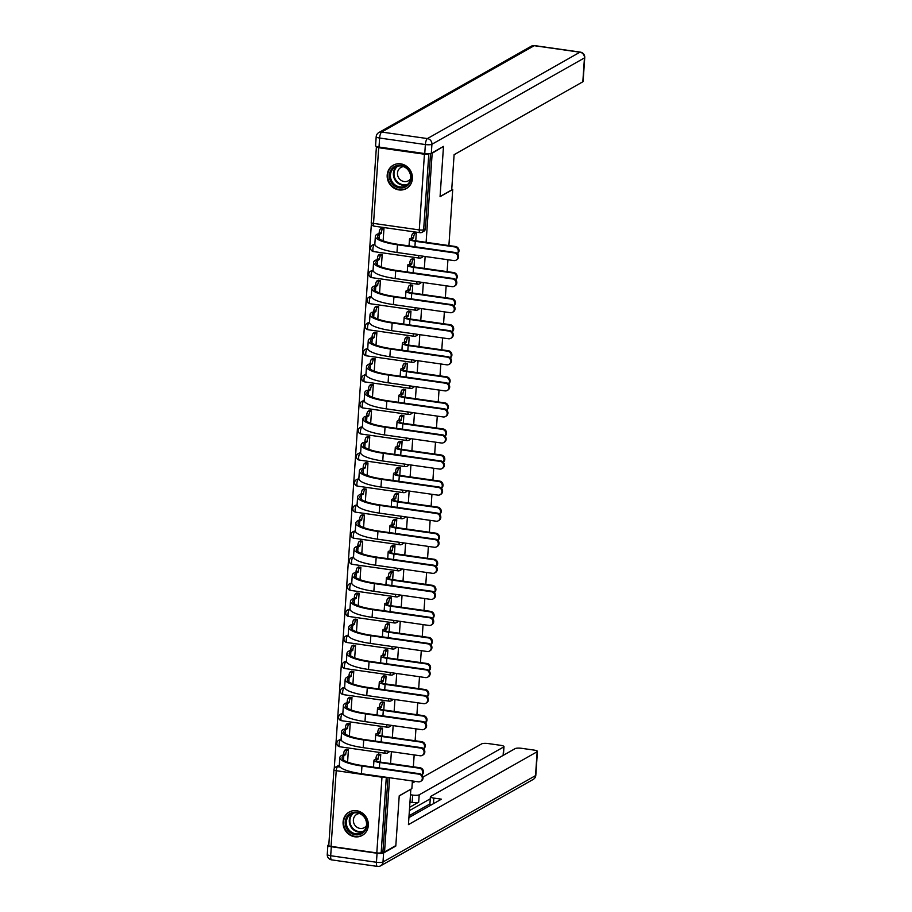 <?xml version="1.0" encoding="UTF-8"?>
<svg xmlns="http://www.w3.org/2000/svg" width="912" height="912" viewBox="0 0 912 912"><rect width="100%" height="100%" fill="white"/><g stroke="black" fill="none" stroke-linecap="round" stroke-linejoin="round"><path stroke-width="1.37" d="M422.78 256.147A3.431 3.181 60.5 0 1 421.458 257.674L422.085 257.321A3.431 3.181 -119.5 0 0 423.202 256.215M421.002 282.207A3.431 3.181 60.5 0 1 419.68 283.746L420.307 283.393A3.431 3.181 -119.5 0 0 421.424 282.275M419.224 308.279A3.431 3.181 60.5 0 1 417.913 309.806L418.528 309.453A3.431 3.181 -119.5 0 0 419.645 308.336M417.445 334.339A3.431 3.181 60.5 0 1 416.134 335.867L416.75 335.513A3.431 3.181 -119.5 0 0 417.867 334.396M415.667 360.4A3.431 3.181 60.5 0 1 414.356 361.927L414.983 361.574A3.431 3.181 -119.5 0 0 416.1 360.457M413.888 386.46A3.431 3.181 60.5 0 1 412.577 387.988L413.204 387.634A3.431 3.181 -119.5 0 0 414.322 386.517M412.121 412.52A3.431 3.181 60.5 0 1 410.799 414.048L411.426 413.695A3.431 3.181 -119.5 0 0 412.543 412.589M410.343 438.581A3.431 3.181 60.5 0 1 409.021 440.12L409.648 439.766A3.431 3.181 -119.5 0 0 410.765 438.649M408.565 464.653A3.431 3.181 60.5 0 1 407.242 466.18L407.869 465.827A3.431 3.181 -119.5 0 0 408.986 464.71M406.786 490.713A3.431 3.181 60.5 0 1 405.475 492.241L406.091 491.887A3.431 3.181 -119.5 0 0 407.208 490.77M405.008 516.773A3.431 3.181 60.5 0 1 403.697 518.301L404.312 517.948A3.431 3.181 -119.5 0 0 405.43 516.83M403.229 542.834A3.431 3.181 60.5 0 1 401.918 544.361L402.545 544.008A3.431 3.181 -119.5 0 0 403.663 542.891M401.451 568.894A3.431 3.181 60.5 0 1 400.14 570.422L400.767 570.068A3.431 3.181 -119.5 0 0 401.884 568.963M399.684 594.955A3.431 3.181 60.5 0 1 398.362 596.494L398.989 596.14A3.431 3.181 -119.5 0 0 400.106 595.023M397.906 621.026A3.431 3.181 60.5 0 1 396.583 622.554L397.21 622.201A3.431 3.181 -119.5 0 0 398.327 621.083M396.127 647.087A3.431 3.181 60.5 0 1 394.805 648.614L395.432 648.261A3.431 3.181 -119.5 0 0 396.549 647.144M394.349 673.147A3.431 3.181 60.5 0 1 393.038 674.675L393.653 674.321A3.431 3.181 -119.5 0 0 394.771 673.204M392.57 699.208A3.431 3.181 60.5 0 1 391.259 700.735L391.875 700.382A3.431 3.181 -119.5 0 0 392.992 699.265M390.792 725.268A3.431 3.181 60.5 0 1 389.481 726.796L390.108 726.442A3.431 3.181 -119.5 0 0 391.225 725.336M389.025 751.328A3.431 3.181 60.5 0 1 387.703 752.867L388.33 752.514A3.431 3.181 -119.5 0 0 389.447 751.397M343.094 821.951A13.395 12.392 -119.5 0 0 349.136 834.514A13.395 12.392 -119.5 0 0 362.292 835.403A13.395 12.392 -119.5 0 0 368.311 825.542A13.395 12.392 -119.5 0 0 362.258 812.991A13.395 12.392 -119.5 0 0 349.102 812.09A13.395 12.392 -119.5 0 0 343.094 821.951M387.19 175.07A13.395 12.392 -119.5 0 0 393.232 187.633A13.395 12.392 -119.5 0 0 406.399 188.522A13.395 12.392 -119.5 0 0 412.406 178.661A13.395 12.392 -119.5 0 0 406.364 166.109A13.395 12.392 -119.5 0 0 393.197 165.22A13.395 12.392 -119.5 0 0 387.19 175.07M371.389 223.782L334.248 768.599M442.787 146.798L432.174 153.284L426.109 242.318M412.395 780.98L411.871 788.618L399.228 795.777L395.831 845.572L384.545 851.956L389.606 777.731M390.575 763.561L391.385 751.67M392.354 737.5L393.163 725.61M394.132 711.44L394.942 699.55M395.899 685.368L396.72 673.489M397.678 659.308L398.487 647.417M399.456 633.247L400.265 621.357M401.234 607.187L402.044 595.297M403.013 581.126L403.822 569.236M404.791 555.066L405.601 543.176M406.57 528.994L407.379 517.115M408.337 502.934L409.146 491.044M410.115 476.873L410.924 464.983M411.893 450.813L412.703 438.923M413.672 424.753L414.481 412.862M415.45 398.692L416.26 386.802M417.229 372.62L418.038 360.73M419.007 346.56L419.816 334.67M420.774 320.5L421.583 308.609M422.552 294.439L423.362 282.549M424.331 268.379L425.14 256.489M443.46 146.9L440.063 196.684L452.717 189.525L448.898 245.556M447.929 259.738L447.119 271.628M446.15 285.798L445.341 297.688M444.372 311.858L443.563 323.749M442.594 337.919L441.784 349.809M440.815 363.979L440.006 375.869M439.037 390.04L438.227 401.93M437.27 416.111L436.46 428.002M435.491 442.172L434.682 454.062M433.713 468.232L432.904 480.122M431.935 494.293L431.125 506.183M430.156 520.353L429.347 532.243M428.378 546.413L427.568 558.304M426.611 572.485L425.79 584.375M424.832 598.546L424.023 610.436M423.054 624.606L422.245 636.496M421.276 650.666L420.466 662.557M419.497 676.727L418.688 688.617M417.719 702.787L416.909 714.677M415.94 728.859L415.131 740.749M414.173 754.919L413.353 766.81M376.713 146.547L376.599 146.615A3.431 0.752 3.9 0 0 376.405 146.832A3.431 0.752 3.9 0 0 378.697 147.71L424.433 154.231A3.431 0.752 3.9 0 0 428.8 154.048L423.647 229.733A3.431 3.181 60.5 0 1 422.108 232.264L423.863 231.26A3.431 3.181 60.5 0 0 425.402 228.741L423.647 229.733A3.431 0.752 3.9 0 1 419.281 229.915L424.433 154.231M431.501 153.193L432.174 153.284M384.545 851.956L382.926 851.728L381.17 852.72A3.431 0.752 -176.1 0 1 376.804 852.902L381.968 777.218L336.22 770.697A3.431 1.06 -81.9 0 1 337.588 766.718A3.431 3.181 60.5 0 0 335.662 767.072L337.417 766.08A3.431 3.181 60.5 0 1 339.344 765.727L337.588 766.718L340.165 767.083M376.804 852.902L331.067 846.382A3.431 0.752 -176.1 0 1 328.776 845.504L333.929 769.831A3.431 0.752 -176.1 0 0 336.22 770.697L331.067 846.382M380.224 762.09L380.76 754.247L378.32 754.11M347.586 762.09L348.43 749.641L346.001 749.504M382.003 736.018L382.538 728.186L380.099 728.05M349.364 736.03L350.208 723.581L347.768 723.444M383.781 709.958L384.317 702.126L381.877 701.989M351.143 709.969L351.986 697.52L349.547 697.372M385.559 683.897L386.095 676.066L383.656 675.917M352.921 683.909L353.765 671.46L351.325 671.312M387.338 657.837L387.874 650.005L385.434 649.857M354.688 657.848L355.543 645.4L353.104 645.251M389.116 631.777L389.652 623.945L387.212 623.797M356.467 631.777L357.322 619.328L354.882 619.191M390.895 605.716L391.419 597.873L388.979 597.736M358.245 605.716L359.1 593.267L356.66 593.131M392.662 579.644L393.197 571.813L390.758 571.676M360.023 579.656L360.867 567.207L358.439 567.07M394.44 553.584L394.976 545.752L392.536 545.615M361.802 553.595L362.645 541.147L360.206 540.998M396.218 527.524L396.754 519.692L394.315 519.544M363.58 527.535L364.424 515.086L361.984 514.938M397.997 501.463L398.533 493.631L396.093 493.483M365.359 501.475L366.202 489.026L363.763 488.878M399.775 475.403L400.311 467.571L397.871 467.423M367.126 475.403L367.981 462.954L365.541 462.817M401.554 449.342L402.089 441.499L399.65 441.362M368.904 449.342L369.759 436.894L367.319 436.757M403.332 423.271L403.856 415.439L401.417 415.302M370.682 423.282L371.537 410.833L369.098 410.696M405.099 397.21L405.635 389.378L403.195 389.242M372.461 397.222L373.304 384.773L370.876 384.625M406.877 371.15L407.413 363.318L404.974 363.17M374.239 371.161L375.083 358.712L372.643 358.564M408.656 345.089L409.192 337.258L406.752 337.109M376.018 345.101L376.861 332.652L374.422 332.504M410.434 319.029L410.97 311.197L408.53 311.049M377.796 319.029L378.64 306.58L376.2 306.443M412.213 292.969L412.748 285.125L410.309 284.989M379.563 292.969L380.418 280.52L377.978 280.383M413.991 266.897L414.515 259.065L412.087 258.928M381.341 266.908L382.196 254.459L379.757 254.323M372.335 245.18A3.431 3.431 0 0 0 373.544 251.575A3.431 1.06 98.1 0 1 372.894 248.816A3.431 1.06 98.1 0 1 374.251 244.826L374.878 244.473A3.431 3.181 -119.5 0 0 372.951 244.826L372.335 245.18A3.431 3.181 60.5 0 1 374.251 244.826L375.037 244.94M370.557 271.252A3.431 3.431 0 0 0 371.765 277.636A3.431 1.06 98.1 0 1 371.116 274.877A3.431 1.06 98.1 0 1 372.472 270.898L373.099 270.545A3.431 3.181 -119.5 0 0 371.184 270.898L370.557 271.252A3.431 3.181 60.5 0 1 372.472 270.898L373.27 271.001M371.321 296.605L370.694 296.959A3.431 3.181 60.5 0 0 368.779 297.312L369.406 296.959A3.431 3.181 -119.5 0 1 371.321 296.605L371.332 296.605M367 323.372A3.431 3.431 0 0 0 368.209 329.756A3.431 1.06 98.1 0 1 367.559 326.998A3.431 1.06 98.1 0 1 368.927 323.019L369.554 322.666A3.431 3.181 -119.5 0 0 367.627 323.019L367 323.372A3.431 3.181 60.5 0 1 368.927 323.019L369.713 323.133M365.222 349.433A3.431 3.431 0 0 0 366.43 355.817A3.431 1.06 98.1 0 1 365.78 353.058A3.431 1.06 98.1 0 1 367.148 349.079L367.775 348.726A3.431 3.181 -119.5 0 0 365.849 349.079L365.222 349.433A3.431 3.181 60.5 0 1 367.148 349.079L367.935 349.193M363.455 375.493A3.431 3.431 0 0 0 364.652 381.877A3.431 1.06 98.1 0 1 364.002 379.13A3.431 1.06 98.1 0 1 365.37 375.14L365.997 374.786A3.431 3.181 -119.5 0 0 364.07 375.14L363.455 375.493A3.431 3.181 60.5 0 1 365.37 375.14L366.157 375.254M361.676 401.554A3.431 3.431 0 0 0 362.885 407.949A3.431 1.06 98.1 0 1 362.235 405.19A3.431 1.06 98.1 0 1 363.592 401.2L364.219 400.847A3.431 3.181 -119.5 0 0 362.292 401.2L361.676 401.554A3.431 3.181 60.5 0 1 363.592 401.2L364.378 401.314M359.898 427.625A3.431 3.431 0 0 0 361.106 434.009A3.431 1.06 98.1 0 1 360.457 431.251A3.431 1.06 98.1 0 1 361.813 427.272L362.44 426.919A3.431 3.181 -119.5 0 0 360.525 427.272L359.898 427.625A3.431 3.181 60.5 0 1 361.813 427.272L362.6 427.375M358.12 453.686A3.431 3.431 0 0 0 359.328 460.07A3.431 1.06 98.1 0 1 358.678 457.311A3.431 1.06 98.1 0 1 360.035 453.332L360.662 452.979A3.431 3.181 -119.5 0 0 358.747 453.332L358.12 453.686A3.431 3.181 60.5 0 1 360.035 453.332L360.833 453.446M356.341 479.746A3.431 3.431 0 0 0 357.55 486.13A3.431 1.06 98.1 0 1 356.9 483.371A3.431 1.06 98.1 0 1 358.256 479.393L358.895 479.039A3.431 3.181 -119.5 0 0 356.968 479.393L356.341 479.746A3.431 3.181 60.5 0 1 358.256 479.393L359.054 479.507M354.563 505.807A3.431 3.431 0 0 0 355.771 512.191A3.431 1.06 98.1 0 1 355.121 509.432A3.431 1.06 98.1 0 1 356.489 505.453L357.116 505.1A3.431 3.181 -119.5 0 0 355.19 505.453L354.563 505.807A3.431 3.181 60.5 0 1 356.489 505.453L357.276 505.567M352.784 531.867A3.431 3.431 0 0 0 353.993 538.251A3.431 1.06 98.1 0 1 353.343 535.504A3.431 1.06 98.1 0 1 354.711 531.514L355.338 531.16A3.431 3.181 -119.5 0 0 353.411 531.514L352.784 531.867A3.431 3.181 60.5 0 1 354.711 531.514L355.498 531.628M351.017 557.927A3.431 3.431 0 0 0 352.214 564.323A3.431 1.06 98.1 0 1 351.565 561.564A3.431 1.06 98.1 0 1 352.933 557.574L353.56 557.221A3.431 3.181 -119.5 0 0 351.633 557.574L351.017 557.927A3.431 3.181 60.5 0 1 352.933 557.574L353.719 557.688M349.239 583.999A3.431 3.431 0 0 0 350.447 590.383A3.431 1.06 98.1 0 1 349.798 587.624A3.431 1.06 98.1 0 1 351.154 583.646L351.781 583.292A3.431 3.181 -119.5 0 0 349.855 583.646L349.239 583.999A3.431 3.181 60.5 0 1 351.154 583.646L351.941 583.748M347.461 610.06A3.431 3.431 0 0 0 348.669 616.444A3.431 1.06 98.1 0 1 348.019 613.685A3.431 1.06 98.1 0 1 349.376 609.706L350.003 609.353A3.431 3.181 -119.5 0 0 348.088 609.706L347.461 610.06A3.431 3.181 60.5 0 1 349.376 609.706L350.162 609.82M345.682 636.12A3.431 3.431 0 0 0 346.891 642.504A3.431 1.06 98.1 0 1 346.241 639.745A3.431 1.06 98.1 0 1 347.597 635.767L348.224 635.413A3.431 3.181 -119.5 0 0 346.309 635.767L345.682 636.12A3.431 3.181 60.5 0 1 347.597 635.767L348.395 635.881M343.904 662.18A3.431 3.431 0 0 0 345.112 668.564A3.431 1.06 98.1 0 1 344.462 665.806A3.431 1.06 98.1 0 1 345.819 661.827L346.457 661.474A3.431 3.181 -119.5 0 0 344.531 661.827L343.904 662.18A3.431 3.181 60.5 0 1 345.819 661.827L346.617 661.941M342.125 688.241A3.431 3.431 0 0 0 343.334 694.625A3.431 1.06 98.1 0 1 342.684 691.877A3.431 1.06 98.1 0 1 344.052 687.887L344.679 687.534A3.431 3.181 -119.5 0 0 342.752 687.887L342.125 688.241A3.431 3.181 60.5 0 1 344.052 687.887L344.839 688.001M340.347 714.301A3.431 3.431 0 0 0 341.555 720.697A3.431 1.06 98.1 0 1 340.906 717.938A3.431 1.06 98.1 0 1 342.274 713.948L342.901 713.594A3.431 3.181 -119.5 0 0 340.974 713.948L340.347 714.301A3.431 3.181 60.5 0 1 342.274 713.948L343.06 714.062M338.58 740.373A3.431 3.431 0 0 0 339.777 746.757A3.431 1.06 98.1 0 1 339.127 743.998A3.431 1.06 98.1 0 1 340.495 740.02L341.122 739.666A3.431 3.181 -119.5 0 0 339.196 740.02L338.58 740.373A3.431 3.181 60.5 0 1 340.495 740.02L341.282 740.122M451.736 189.388L452.717 189.525M415.758 240.836L416.294 233.005L413.854 232.868M383.12 240.848L383.975 228.399L381.535 228.251M430.532 153.569L425.402 228.741M382.926 851.728L387.988 777.503M421.766 774.812A3.944 3.648 -119.5 0 0 419.269 768.178L420.01 767.756A3.944 3.648 60.5 0 1 421.88 774.926M380.714 754.247L379.403 754.988A3.431 1.06 98.1 0 0 378.047 758.966L374.444 759.753A8.664 1.915 3.9 0 0 373.966 760.334A8.664 1.915 3.9 0 0 379.745 762.535L419.269 768.178M375.926 758.921L375.938 758.67A3.431 1.06 -81.9 0 1 377.306 754.691L378.617 753.95M420.01 767.756L380.486 762.124A6.441 1.414 -176.1 0 1 376.189 760.483A6.441 1.414 -176.1 0 1 376.553 760.049L378.024 759.217M348.384 749.641L347.073 750.382A3.431 1.06 98.1 0 0 345.716 754.361L341.692 755.387A33.128 7.307 3.9 0 0 339.834 757.587L339.31 765.271A33.128 7.307 3.9 0 0 361.426 773.718L418.323 781.823A3.944 3.648 -119.5 0 0 422.21 777.32A3.944 3.648 -119.5 0 0 418.847 774.14L419.588 773.718A3.944 3.648 60.5 0 1 421.264 781.003L420.535 781.413M419.588 773.718L362.691 765.613A30.905 6.806 -176.1 0 1 342.068 757.735A30.905 6.806 -176.1 0 1 343.801 755.683L345.694 754.612M343.596 754.315L343.619 754.064A3.431 1.06 -81.9 0 1 344.975 750.074L347.073 750.382M346.286 749.333L344.975 750.074M339.834 757.587A33.128 7.307 3.9 0 0 361.95 766.034L418.847 774.14M423.544 748.752A3.944 3.648 -119.5 0 0 421.048 742.106L421.789 741.695A3.944 3.648 60.5 0 1 423.647 748.855M382.493 728.186L381.182 728.927A3.431 1.06 98.1 0 0 379.814 732.906L376.223 733.693A8.664 1.915 3.9 0 0 375.744 734.263A8.664 1.915 3.9 0 0 381.524 736.474L421.048 742.106M377.705 732.86L377.716 732.61A3.431 1.06 -81.9 0 1 379.084 728.62L380.395 727.879M421.789 741.695L382.265 736.064A6.441 1.414 -176.1 0 1 377.967 734.422A6.441 1.414 -176.1 0 1 378.332 733.989L379.802 733.157M425.323 722.692A3.944 3.648 -119.5 0 0 422.826 716.045L423.556 715.635A3.944 3.648 60.5 0 1 425.425 722.794M384.271 702.115L382.96 702.867A3.431 1.06 98.1 0 0 381.592 706.846L378.001 707.632A8.664 1.915 3.9 0 0 377.522 708.202A8.664 1.915 3.9 0 0 383.302 710.414L422.826 716.045M379.483 706.8L379.495 706.549A3.431 1.06 -81.9 0 1 380.851 702.559L382.162 701.818M423.556 715.635L384.043 710.003A6.441 1.414 -176.1 0 1 379.745 708.362A6.441 1.414 -176.1 0 1 380.11 707.929L381.581 707.096M377.055 853.244L331.307 846.724L330.691 855.741L376.439 862.262L377.055 853.244A5.153 1.14 3.9 0 0 383.61 852.971L395.797 846.062L399.217 795.948L410.617 789.336M410.833 789.37L408.439 824.619L537.157 751.739A5.153 1.14 3.9 0 0 537.442 751.397A5.153 1.14 3.9 0 0 533.999 750.086L521.721 748.33A5.153 1.14 3.9 0 0 515.166 748.604L430.681 796.438A5.153 1.14 3.9 0 0 430.396 796.78A5.153 1.14 3.9 0 0 433.827 798.091L433.451 803.7M408.918 817.585L441.431 799.174L433.827 798.091M503.116 755.421L503.686 746.962A5.153 1.14 3.9 0 0 503.983 746.62A5.153 1.14 3.9 0 0 500.54 745.309L488.262 743.565A5.153 1.14 3.9 0 0 481.707 743.839L422.986 777.081M412.657 795.082A5.153 1.14 3.9 0 0 419.201 794.808L418.699 802.161A5.153 1.14 -176.1 0 1 412.156 802.423L412.657 795.082L410.468 794.762M503.686 746.962L419.201 794.808M412.247 783.169L415.359 781.402M395.797 846.062L395.113 845.971M331.307 846.724A5.153 1.14 3.9 0 1 327.875 845.413A5.153 1.14 3.9 0 1 328.16 845.071L328.822 844.694M409.043 815.761L429.905 803.951M418.699 802.161L409.613 807.302M430.247 798.832L409.385 810.643M412.156 802.423L409.967 802.115M431.171 804.988A5.153 1.14 -176.1 0 1 429.894 804.133L430.396 796.78M451.702 189.935L454.108 154.687L582.825 81.795L584.455 57.912L431.923 144.278L431.308 153.296L443.494 146.399L440.074 196.513L451.702 189.935M379.016 147.049L424.753 153.569L425.368 144.552L379.62 138.031L379.016 147.049A5.153 1.14 -176.1 0 1 375.573 145.738L376.189 136.72A5.153 1.14 3.9 0 0 379.62 138.031A5.153 1.596 98.1 0 1 381.672 132.058L427.409 138.578L579.941 52.201L534.204 45.691L381.672 132.058A5.153 4.765 -119.5 0 0 378.788 132.582A5.153 5.153 0 0 0 376.189 136.72M534.58 45.6A5.153 5.153 0 0 0 531.32 46.216A5.153 4.765 -119.5 0 1 534.204 45.691A5.153 1.596 -81.9 0 1 534.58 45.6L580.328 52.121A5.153 1.596 98.1 0 0 579.941 52.201A5.153 4.765 -119.5 0 1 584.455 57.912A5.153 1.14 3.9 0 0 584.74 57.57L583.11 81.453A5.153 1.14 -176.1 0 1 582.825 81.795M431.308 153.296A5.153 1.14 -176.1 0 1 424.753 153.569M355.384 834.765A11.594 10.716 60.5 0 1 345.238 821.94A11.594 10.716 60.5 0 1 356.923 812.216A11.594 10.716 60.5 0 1 367.069 825.041A11.594 10.716 60.5 0 1 355.384 834.765M357.151 812.888A10.727 9.929 -119.5 0 0 351.154 813.994A10.727 9.929 -119.5 0 0 346.594 825.143A10.727 9.929 -119.5 0 0 355.726 833.773A10.727 9.929 -119.5 0 0 361.722 832.667A10.727 9.929 -119.5 0 0 366.271 821.518A10.727 9.929 -119.5 0 0 357.151 812.888M359.476 813.504A7.638 7.068 -119.5 0 0 356.809 814.336A7.638 7.068 -119.5 0 0 353.571 822.282A7.638 7.068 -119.5 0 0 360.069 828.415A7.638 7.068 -119.5 0 0 364.344 827.629A7.638 7.068 -119.5 0 0 366.419 825.77M351.063 811.213A13.304 12.312 -119.5 0 0 349.592 811.908A13.304 12.312 -119.5 0 0 343.949 825.736A13.304 12.312 -119.5 0 0 355.27 836.441A13.304 12.312 -119.5 0 0 362.714 835.073A13.304 12.312 -119.5 0 0 364.059 834.172M399.479 187.883A11.594 10.716 60.5 0 1 389.344 175.058A11.594 10.716 60.5 0 1 401.018 165.334A11.594 10.716 60.5 0 1 411.164 178.171A11.594 10.716 60.5 0 1 399.479 187.883M401.246 166.007A10.727 9.929 -119.5 0 0 395.249 167.113A10.727 9.929 -119.5 0 0 390.701 178.262A10.727 9.929 -119.5 0 0 399.821 186.892A10.727 9.929 -119.5 0 0 405.829 185.786A10.727 9.929 -119.5 0 0 410.377 174.637A10.727 9.929 -119.5 0 0 401.246 166.007M403.583 166.634A7.638 7.068 -119.5 0 0 400.915 167.455A7.638 7.068 -119.5 0 0 397.666 175.4A7.638 7.068 -119.5 0 0 404.164 181.545A7.638 7.068 -119.5 0 0 408.439 180.758A7.638 7.068 -119.5 0 0 410.525 178.889M395.17 164.331A13.304 12.312 -119.5 0 0 393.699 165.038A13.304 12.312 -119.5 0 0 388.056 178.855A13.304 12.312 -119.5 0 0 399.365 189.559A13.304 12.312 -119.5 0 0 406.809 188.191A13.304 12.312 -119.5 0 0 408.166 187.291M350.162 723.581L348.851 724.322A3.431 1.06 98.1 0 0 347.495 728.3L343.471 729.326A33.128 7.307 3.9 0 0 341.612 731.515L341.088 739.199A33.128 7.307 3.9 0 0 363.204 747.658L420.101 755.763A3.944 3.648 -119.5 0 0 423.977 751.249A3.944 3.648 -119.5 0 0 420.626 748.079L421.355 747.658A3.944 3.648 60.5 0 1 423.043 754.942L422.302 755.353M421.355 747.658L364.458 739.552A30.905 6.806 -176.1 0 1 343.835 731.675A30.905 6.806 -176.1 0 1 345.58 729.623L347.472 728.551M345.374 728.255L345.386 728.004A3.431 1.06 -81.9 0 1 346.754 724.014L348.851 724.322M348.065 723.273L346.754 724.014M341.612 731.515A33.128 7.307 3.9 0 0 363.728 739.974L420.626 748.079M351.941 697.509L350.63 698.25A3.431 1.06 98.1 0 0 349.273 702.24L345.249 703.266A33.128 7.307 3.9 0 0 343.391 705.455L342.866 713.138A33.128 7.307 3.9 0 0 364.982 721.597L421.88 729.703A3.944 3.648 -119.5 0 0 425.756 725.188A3.944 3.648 -119.5 0 0 422.404 722.019L423.134 721.597A3.944 3.648 60.5 0 1 424.821 728.882L424.08 729.292M423.134 721.597L366.236 713.492A30.905 6.806 -176.1 0 1 345.614 705.614A30.905 6.806 -176.1 0 1 347.347 703.562L349.25 702.491M347.153 702.194L347.164 701.944A3.431 1.06 -81.9 0 1 348.532 697.954L350.63 698.25M349.843 697.213L348.532 697.954M343.391 705.455A33.128 7.307 3.9 0 0 365.507 713.902L422.404 722.019M427.09 696.62A3.944 3.648 -119.5 0 0 424.604 689.985L425.334 689.563A3.944 3.648 60.5 0 1 427.204 696.734M386.05 676.054L384.739 676.795A3.431 1.06 98.1 0 0 383.371 680.785L379.78 681.572A8.664 1.915 3.9 0 0 379.289 682.142A8.664 1.915 3.9 0 0 385.081 684.353L424.604 689.985M381.25 680.728L381.273 680.489A3.431 1.06 -81.9 0 1 382.63 676.499L383.941 675.758M425.334 689.563L385.822 683.932A6.441 1.414 -176.1 0 1 381.524 682.29A6.441 1.414 -176.1 0 1 381.877 681.868L383.359 681.036M428.868 670.559A3.944 3.648 -119.5 0 0 426.383 663.925L427.112 663.503A3.944 3.648 60.5 0 1 428.982 670.673M387.817 649.994L386.517 650.735A3.431 1.06 98.1 0 0 385.149 654.725L381.558 655.511A8.664 1.915 3.9 0 0 381.068 656.081A8.664 1.915 3.9 0 0 386.859 658.293L426.383 663.925M383.029 654.668L383.051 654.417A3.431 1.06 -81.9 0 1 384.408 650.438L385.719 649.697M427.112 663.503L387.589 657.871A6.441 1.414 -176.1 0 1 383.302 656.23A6.441 1.414 -176.1 0 1 383.656 655.808L385.138 654.976M430.646 644.499A3.944 3.648 -119.5 0 0 428.15 637.864L428.891 637.442A3.944 3.648 60.5 0 1 430.76 644.613M389.595 623.933L388.284 624.674A3.431 1.06 98.1 0 0 386.927 628.653L383.336 629.44A8.664 1.915 3.9 0 0 382.846 630.021A8.664 1.915 3.9 0 0 388.637 632.233L428.15 637.864M384.807 628.607L384.83 628.357A3.431 1.06 -81.9 0 1 386.186 624.378L387.497 623.637M428.891 637.442L389.367 631.811A6.441 1.414 -176.1 0 1 385.069 630.169A6.441 1.414 -176.1 0 1 385.434 629.747L386.905 628.904M353.719 671.449L352.408 672.19A3.431 1.06 98.1 0 0 351.04 676.18L348.931 676.123L347.027 677.206A33.128 7.307 3.9 0 0 345.169 679.394L344.645 687.078A33.128 7.307 3.9 0 0 366.761 695.525L423.658 703.642A3.944 3.648 -119.5 0 0 427.534 699.128A3.944 3.648 -119.5 0 0 424.183 695.959L424.912 695.537A3.944 3.648 60.5 0 1 426.599 702.81L425.858 703.232M424.912 695.537L368.015 687.431A30.905 6.806 -176.1 0 1 347.392 679.543A30.905 6.806 -176.1 0 1 349.125 677.502L351.029 676.43M348.931 676.123L348.943 675.872A3.431 1.06 -81.9 0 1 350.311 671.893L352.408 672.19M351.61 671.152L350.311 671.893M345.169 679.394A33.128 7.307 3.9 0 0 367.285 687.842L424.183 695.959M355.498 645.388L354.187 646.129A3.431 1.06 98.1 0 0 352.819 650.108L350.698 650.062L348.806 651.145A33.128 7.307 3.9 0 0 346.948 653.334L346.423 661.018A33.128 7.307 3.9 0 0 368.528 669.465L425.425 677.57A3.944 3.648 -119.5 0 0 429.313 673.067A3.944 3.648 -119.5 0 0 425.95 669.887L426.691 669.476A3.944 3.648 60.5 0 1 428.378 676.75L427.637 677.171M426.691 669.476L369.793 661.36A30.905 6.806 -176.1 0 1 349.171 653.482A30.905 6.806 -176.1 0 1 350.903 651.442L352.807 650.359M350.698 650.062L350.721 649.811A3.431 1.06 -81.9 0 1 352.078 645.833L354.187 646.129M353.389 645.092L352.078 645.833M346.948 653.334A33.128 7.307 3.9 0 0 369.052 661.781L425.95 669.887M357.265 619.328L355.965 620.069A3.431 1.06 98.1 0 0 354.597 624.047L350.584 625.073A33.128 7.307 3.9 0 0 348.726 627.274L348.202 634.957A33.128 7.307 3.9 0 0 370.306 643.405L427.204 651.51A3.944 3.648 -119.5 0 0 431.091 647.007A3.944 3.648 -119.5 0 0 427.728 643.826L428.469 643.416A3.944 3.648 60.5 0 1 430.156 650.689L429.415 651.111M428.469 643.416L371.572 635.299A30.905 6.806 -176.1 0 1 350.949 627.422A30.905 6.806 -176.1 0 1 352.682 625.381L354.586 624.298M352.477 624.002L352.499 623.751A3.431 1.06 -81.9 0 1 353.856 619.772L355.965 620.069M355.167 619.031L353.856 619.772M348.726 627.274A33.128 7.307 3.9 0 0 370.831 635.721L427.728 643.826M432.425 618.439A3.944 3.648 -119.5 0 0 429.928 611.804L430.669 611.382A3.944 3.648 60.5 0 1 432.539 618.553M391.373 597.873L390.062 598.614A3.431 1.06 98.1 0 0 388.706 602.593L385.115 603.379A8.664 1.915 3.9 0 0 384.625 603.961A8.664 1.915 3.9 0 0 390.404 606.161L429.928 611.804M386.585 602.547L386.597 602.296A3.431 1.06 -81.9 0 1 387.965 598.318L389.276 597.577M430.669 611.382L391.145 605.75A6.441 1.414 -176.1 0 1 386.848 604.109A6.441 1.414 -176.1 0 1 387.212 603.676L388.683 602.843M359.043 593.267L357.732 594.008A3.431 1.06 98.1 0 0 356.375 597.987L352.363 599.013A33.128 7.307 3.9 0 0 350.493 601.213L349.969 608.897A33.128 7.307 3.9 0 0 372.085 617.344L428.982 625.45A3.944 3.648 -119.5 0 0 432.869 620.947A3.944 3.648 -119.5 0 0 429.506 617.766L430.247 617.344A3.944 3.648 60.5 0 1 431.923 624.629L431.194 625.039M430.247 617.344L373.35 609.239A30.905 6.806 -176.1 0 1 352.727 601.361A30.905 6.806 -176.1 0 1 354.46 599.309L356.353 598.238M354.255 597.941L354.278 597.691A3.431 1.06 -81.9 0 1 355.634 593.701L357.732 594.008M356.945 592.96L355.634 593.701M350.493 601.213A33.128 7.307 3.9 0 0 372.609 609.661L429.506 617.766M434.203 592.378A3.944 3.648 -119.5 0 0 431.707 585.732L432.448 585.322A3.944 3.648 60.5 0 1 434.317 592.481M393.152 571.813L391.841 572.554A3.431 1.06 98.1 0 0 390.484 576.532L386.882 577.319A8.664 1.915 3.9 0 0 386.403 577.889A8.664 1.915 3.9 0 0 392.183 580.1L431.707 585.732M388.364 576.487L388.375 576.236A3.431 1.06 -81.9 0 1 389.743 572.246L391.054 571.505M432.448 585.322L392.924 579.69A6.441 1.414 -176.1 0 1 388.626 578.048A6.441 1.414 -176.1 0 1 388.991 577.615L390.461 576.783M360.821 567.207L359.51 567.948A3.431 1.06 98.1 0 0 358.154 571.927L354.13 572.953A33.128 7.307 3.9 0 0 352.271 575.141L351.747 582.825A33.128 7.307 3.9 0 0 373.863 591.284L430.76 599.389A3.944 3.648 -119.5 0 0 434.648 594.875A3.944 3.648 -119.5 0 0 431.285 591.706L432.026 591.284A3.944 3.648 60.5 0 1 433.702 598.568L432.972 598.979M432.026 591.284L375.128 583.178A30.905 6.806 -176.1 0 1 354.506 575.301A30.905 6.806 -176.1 0 1 356.239 573.249L358.131 572.177M356.033 571.881L356.056 571.63A3.431 1.06 -81.9 0 1 357.413 567.64L359.51 567.948M358.724 566.899L357.413 567.64M352.271 575.141A33.128 7.307 3.9 0 0 374.387 583.6L431.285 591.706M435.982 566.318A3.944 3.648 -119.5 0 0 433.485 559.672L434.226 559.261A3.944 3.648 60.5 0 1 436.084 566.42M394.93 545.741L393.619 546.493A3.431 1.06 98.1 0 0 392.251 550.472L388.66 551.258A8.664 1.915 3.9 0 0 388.181 551.828A8.664 1.915 3.9 0 0 393.961 554.04L433.485 559.672M390.142 550.426L390.154 550.175A3.431 1.06 -81.9 0 1 391.522 546.185L392.833 545.444M434.226 559.261L394.702 553.63A6.441 1.414 -176.1 0 1 390.404 551.988A6.441 1.414 -176.1 0 1 390.769 551.555L392.24 550.723M362.6 541.135L361.289 541.876A3.431 1.06 98.1 0 0 359.932 545.866L355.908 546.892A33.128 7.307 3.9 0 0 354.05 549.081L353.525 556.765A33.128 7.307 3.9 0 0 375.641 565.223L432.539 573.329A3.944 3.648 -119.5 0 0 436.415 568.814A3.944 3.648 -119.5 0 0 433.063 565.645L433.793 565.223A3.944 3.648 60.5 0 1 435.48 572.508L434.739 572.918M433.793 565.223L376.895 557.118A30.905 6.806 -176.1 0 1 356.273 549.229A30.905 6.806 -176.1 0 1 358.017 547.189L359.909 546.117M357.812 545.821L357.823 545.57A3.431 1.06 -81.9 0 1 359.191 541.58L361.289 541.876M360.502 540.839L359.191 541.58M354.05 549.081A33.128 7.307 3.9 0 0 376.166 557.528L433.063 565.645M437.76 540.246A3.944 3.648 -119.5 0 0 435.263 533.611L435.993 533.189A3.944 3.648 60.5 0 1 437.863 540.36M396.709 519.68L395.398 520.421A3.431 1.06 98.1 0 0 394.03 524.411L390.439 525.198A8.664 1.915 3.9 0 0 389.948 525.768A8.664 1.915 3.9 0 0 395.74 527.98L435.263 533.611M391.921 524.354L391.932 524.115A3.431 1.06 -81.9 0 1 393.289 520.125L394.6 519.384M435.993 533.189L396.481 527.558A6.441 1.414 -176.1 0 1 392.183 525.916A6.441 1.414 -176.1 0 1 392.548 525.494L394.018 524.662M364.378 515.075L363.067 515.816A3.431 1.06 98.1 0 0 361.711 519.806L359.59 519.749L357.686 520.832A33.128 7.307 3.9 0 0 355.828 523.021L355.304 530.704A33.128 7.307 3.9 0 0 377.42 539.152L434.317 547.268A3.944 3.648 -119.5 0 0 438.193 542.754A3.944 3.648 -119.5 0 0 434.842 539.585L435.571 539.163A3.944 3.648 60.5 0 1 437.258 546.436L436.517 546.858M435.571 539.163L378.674 531.058A30.905 6.806 -176.1 0 1 358.051 523.169A30.905 6.806 -176.1 0 1 359.784 521.128L361.688 520.057M359.59 519.749L359.602 519.498A3.431 1.06 -81.9 0 1 360.97 515.519L363.067 515.816M362.281 514.778L360.97 515.519M355.828 523.021A33.128 7.307 3.9 0 0 377.944 531.468L434.842 539.585M439.527 514.186A3.944 3.648 -119.5 0 0 437.042 507.551L437.771 507.129A3.944 3.648 60.5 0 1 439.641 514.3M398.487 493.62L397.176 494.361A3.431 1.06 98.1 0 0 395.808 498.351L392.217 499.138A8.664 1.915 3.9 0 0 391.727 499.708A8.664 1.915 3.9 0 0 397.518 501.919L437.042 507.551M393.688 498.294L393.71 498.043A3.431 1.06 -81.9 0 1 395.067 494.065L396.378 493.324M437.771 507.129L398.259 501.497A6.441 1.414 -176.1 0 1 393.961 499.856A6.441 1.414 -176.1 0 1 394.315 499.434L395.797 498.602M366.157 489.014L364.846 489.755A3.431 1.06 98.1 0 0 363.478 493.734L361.369 493.688L359.465 494.771A33.128 7.307 3.9 0 0 357.607 496.96L357.082 504.644A33.128 7.307 3.9 0 0 379.198 513.091L436.096 521.197A3.944 3.648 -119.5 0 0 439.972 516.694A3.944 3.648 -119.5 0 0 436.62 513.513L437.35 513.103A3.944 3.648 60.5 0 1 439.037 520.376L438.296 520.798M437.35 513.103L380.452 504.986A30.905 6.806 -176.1 0 1 359.83 497.108A30.905 6.806 -176.1 0 1 361.562 495.068L363.466 493.985M361.369 493.688L361.38 493.438A3.431 1.06 -81.9 0 1 362.748 489.459L364.846 489.755M364.048 488.718L362.748 489.459M357.607 496.96A33.128 7.307 3.9 0 0 379.723 505.408L436.62 513.513M441.305 488.125A3.944 3.648 -119.5 0 0 438.82 481.49L439.55 481.069A3.944 3.648 60.5 0 1 441.419 488.239M400.254 467.56L398.954 468.301A3.431 1.06 98.1 0 0 397.586 472.279L393.995 473.066A8.664 1.915 3.9 0 0 393.505 473.647A8.664 1.915 3.9 0 0 399.296 475.859L438.82 481.49M395.466 472.234L395.489 471.983A3.431 1.06 -81.9 0 1 396.845 468.004L398.156 467.263M439.55 481.069L400.026 475.437A6.441 1.414 -176.1 0 1 395.74 473.795A6.441 1.414 -176.1 0 1 396.093 473.374L397.575 472.53M367.935 462.954L366.624 463.695A3.431 1.06 98.1 0 0 365.256 467.674L361.243 468.7A33.128 7.307 3.9 0 0 359.385 470.9L358.861 478.583A33.128 7.307 3.9 0 0 380.965 487.031L437.863 495.136A3.944 3.648 -119.5 0 0 441.75 490.633A3.944 3.648 -119.5 0 0 438.387 487.453L439.128 487.042A3.944 3.648 60.5 0 1 440.815 494.315L440.074 494.737M439.128 487.042L382.231 478.925A30.905 6.806 -176.1 0 1 361.608 471.048A30.905 6.806 -176.1 0 1 363.341 469.007L365.245 467.924M363.136 467.628L363.158 467.377A3.431 1.06 -81.9 0 1 364.515 463.399L366.624 463.695M365.826 462.658L364.515 463.399M359.385 470.9A33.128 7.307 3.9 0 0 381.49 479.347L438.387 487.453M443.084 462.065A3.944 3.648 -119.5 0 0 440.587 455.43L441.328 455.008A3.944 3.648 60.5 0 1 443.198 462.179M402.032 441.499L400.721 442.24A3.431 1.06 98.1 0 0 399.365 446.219L395.774 447.005A8.664 1.915 3.9 0 0 395.284 447.587A8.664 1.915 3.9 0 0 401.075 449.787L440.587 455.43M397.244 446.173L397.267 445.922A3.431 1.06 -81.9 0 1 398.624 441.944L399.935 441.203M441.328 455.008L401.804 449.377A6.441 1.414 -176.1 0 1 397.507 447.735A6.441 1.414 -176.1 0 1 397.871 447.302L399.342 446.47M369.702 436.894L368.402 437.635A3.431 1.06 98.1 0 0 367.034 441.613L363.022 442.639A33.128 7.307 3.9 0 0 361.152 444.839L360.639 452.523A33.128 7.307 3.9 0 0 382.744 460.97L439.641 469.076A3.944 3.648 -119.5 0 0 443.528 464.573A3.944 3.648 -119.5 0 0 440.165 461.392L440.906 460.97A3.944 3.648 60.5 0 1 442.594 468.255L441.853 468.665M440.906 460.97L384.009 452.865A30.905 6.806 -176.1 0 1 363.386 444.988A30.905 6.806 -176.1 0 1 365.119 442.936L367.023 441.864M364.914 441.568L364.937 441.317A3.431 1.06 -81.9 0 1 366.293 437.327L368.402 437.635M367.604 436.586L366.293 437.327M361.152 444.839A33.128 7.307 3.9 0 0 383.268 453.287L440.165 461.392M444.862 436.004A3.944 3.648 -119.5 0 0 442.366 429.358L443.107 428.948A3.944 3.648 60.5 0 1 444.976 436.107M403.811 415.439L402.5 416.18A3.431 1.06 98.1 0 0 401.143 420.158L397.552 420.945A8.664 1.915 3.9 0 0 397.062 421.515A8.664 1.915 3.9 0 0 402.842 423.727L442.366 429.358M399.023 420.113L399.034 419.862A3.431 1.06 -81.9 0 1 400.402 415.872L401.713 415.131M443.107 428.948L403.583 423.316A6.441 1.414 -176.1 0 1 399.285 421.675A6.441 1.414 -176.1 0 1 399.65 421.241L401.12 420.409M371.48 410.822L370.169 411.574A3.431 1.06 98.1 0 0 368.813 415.553L364.8 416.579A33.128 7.307 3.9 0 0 362.93 418.768L362.406 426.451A33.128 7.307 3.9 0 0 384.522 434.91L441.419 443.015A3.944 3.648 -119.5 0 0 445.307 438.501A3.944 3.648 -119.5 0 0 441.944 435.332L442.685 434.91A3.944 3.648 60.5 0 1 444.361 442.195L443.631 442.605M442.685 434.91L385.787 426.805A30.905 6.806 -176.1 0 1 365.165 418.927A30.905 6.806 -176.1 0 1 366.898 416.875L368.79 415.804M366.692 415.507L366.715 415.256A3.431 1.06 -81.9 0 1 368.072 411.266L370.169 411.574M369.383 410.525L368.072 411.266M362.93 418.768A33.128 7.307 3.9 0 0 385.046 427.226L441.944 435.332M446.641 409.944A3.944 3.648 -119.5 0 0 444.144 403.298L444.885 402.887A3.944 3.648 60.5 0 1 446.743 410.047M405.589 389.367L404.278 390.119A3.431 1.06 98.1 0 0 402.922 394.098L399.319 394.885A8.664 1.915 3.9 0 0 398.84 395.455A8.664 1.915 3.9 0 0 404.62 397.666L444.144 403.298M400.801 394.052L400.813 393.802A3.431 1.06 -81.9 0 1 402.181 389.812L403.492 389.071M444.885 402.887L405.361 397.256A6.441 1.414 -176.1 0 1 401.063 395.614A6.441 1.414 -176.1 0 1 401.428 395.181L402.899 394.349M373.259 384.761L371.948 385.502A3.431 1.06 98.1 0 0 370.591 389.492L366.567 390.518A33.128 7.307 3.9 0 0 364.709 392.707L364.184 400.391A33.128 7.307 3.9 0 0 386.3 408.85L443.198 416.955A3.944 3.648 -119.5 0 0 447.085 412.441A3.944 3.648 -119.5 0 0 443.722 409.271L444.463 408.85A3.944 3.648 60.5 0 1 446.139 416.134L445.409 416.545M444.463 408.85L387.566 400.744A30.905 6.806 -176.1 0 1 366.943 392.855A30.905 6.806 -176.1 0 1 368.676 390.815L370.568 389.743M368.471 389.447L368.482 389.196A3.431 1.06 -81.9 0 1 369.85 385.206L371.948 385.502M371.161 384.465L369.85 385.206M364.709 392.707A33.128 7.307 3.9 0 0 386.825 401.155L443.722 409.271M448.419 383.872A3.944 3.648 -119.5 0 0 445.922 377.237L446.663 376.816A3.944 3.648 60.5 0 1 448.522 383.986M407.368 363.307L406.057 364.048A3.431 1.06 98.1 0 0 404.689 368.038L401.098 368.824A8.664 1.915 3.9 0 0 400.619 369.394A8.664 1.915 3.9 0 0 406.399 371.606L445.922 377.237M402.58 367.981L402.591 367.73A3.431 1.06 -81.9 0 1 403.959 363.751L405.27 363.01M446.663 376.816L407.14 371.184A6.441 1.414 -176.1 0 1 402.842 369.542A6.441 1.414 -176.1 0 1 403.207 369.121L404.677 368.288M375.037 358.701L373.726 359.442A3.431 1.06 98.1 0 0 372.37 363.432L370.249 363.375L368.345 364.458A33.128 7.307 3.9 0 0 366.487 366.647L365.963 374.33A33.128 7.307 3.9 0 0 388.079 382.778L444.976 390.895A3.944 3.648 -119.5 0 0 448.852 386.38A3.944 3.648 -119.5 0 0 445.501 383.2L446.23 382.789A3.944 3.648 60.5 0 1 447.917 390.062L447.176 390.484M446.23 382.789L389.333 374.684A30.905 6.806 -176.1 0 1 368.71 366.795A30.905 6.806 -176.1 0 1 370.454 364.754L372.347 363.683M370.249 363.375L370.261 363.124A3.431 1.06 -81.9 0 1 371.629 359.146L373.726 359.442M372.94 358.405L371.629 359.146M366.487 366.647A33.128 7.307 3.9 0 0 388.603 375.094L445.501 383.2M450.197 357.812A3.944 3.648 -119.5 0 0 447.701 351.177L448.43 350.755A3.944 3.648 60.5 0 1 450.3 357.926M409.146 337.246L407.835 337.987A3.431 1.06 98.1 0 0 406.467 341.977L402.876 342.764A8.664 1.915 3.9 0 0 402.386 343.334A8.664 1.915 3.9 0 0 408.177 345.545L447.701 351.177M404.358 341.92L404.369 341.669A3.431 1.06 -81.9 0 1 405.726 337.691L407.037 336.95M448.43 350.755L408.918 345.124A6.441 1.414 -176.1 0 1 404.62 343.482A6.441 1.414 -176.1 0 1 404.985 343.06L406.456 342.228M376.816 332.641L375.505 333.382A3.431 1.06 98.1 0 0 374.148 337.36L372.028 337.315L370.124 338.398A33.128 7.307 3.9 0 0 368.266 340.586L367.741 348.27A33.128 7.307 3.9 0 0 389.857 356.717L446.755 364.823A3.944 3.648 -119.5 0 0 450.631 360.32A3.944 3.648 -119.5 0 0 447.279 357.139L448.009 356.729A3.944 3.648 60.5 0 1 449.696 364.002L448.955 364.424M448.009 356.729L391.111 348.612A30.905 6.806 -176.1 0 1 370.489 340.735A30.905 6.806 -176.1 0 1 372.221 338.694L374.125 337.611M372.028 337.315L372.039 337.064A3.431 1.06 -81.9 0 1 373.407 333.085L375.505 333.382M374.718 332.344L373.407 333.085M368.266 340.586A33.128 7.307 3.9 0 0 390.382 349.034L447.279 357.139M451.964 331.751A3.944 3.648 -119.5 0 0 449.479 325.117L450.209 324.695A3.944 3.648 60.5 0 1 452.078 331.865M410.924 311.186L409.613 311.927A3.431 1.06 98.1 0 0 408.245 315.905L404.654 316.692A8.664 1.915 3.9 0 0 404.164 317.273A8.664 1.915 3.9 0 0 409.955 319.485L449.479 325.117M406.125 315.86L406.148 315.609A3.431 1.06 -81.9 0 1 407.504 311.63L408.815 310.889M450.209 324.695L410.696 319.063A6.441 1.414 -176.1 0 1 406.399 317.422A6.441 1.414 -176.1 0 1 406.752 317L408.234 316.156M378.594 306.58L377.283 307.321A3.431 1.06 98.1 0 0 375.915 311.3L371.902 312.326A33.128 7.307 3.9 0 0 370.044 314.526L369.52 322.21A33.128 7.307 3.9 0 0 391.636 330.657L448.533 338.762A3.944 3.648 -119.5 0 0 452.409 334.259A3.944 3.648 -119.5 0 0 449.046 331.079L449.787 330.668A3.944 3.648 60.5 0 1 451.474 337.942L450.733 338.363M449.787 330.668L392.89 322.552A30.905 6.806 -176.1 0 1 372.267 314.674A30.905 6.806 -176.1 0 1 374 312.634L375.904 311.551M373.806 311.254L373.817 311.003A3.431 1.06 -81.9 0 1 375.185 307.025L377.283 307.321M376.485 306.284L375.185 307.025M370.044 314.526A33.128 7.307 3.9 0 0 392.16 322.973L449.046 331.079M453.743 305.691A3.944 3.648 -119.5 0 0 451.258 299.045L451.987 298.634A3.944 3.648 60.5 0 1 453.857 305.805M412.691 285.125L411.392 285.866A3.431 1.06 98.1 0 0 410.024 289.845L406.433 290.632A8.664 1.915 3.9 0 0 405.943 291.213A8.664 1.915 3.9 0 0 411.734 293.413L451.258 299.045M407.903 289.799L407.926 289.549A3.431 1.06 -81.9 0 1 409.283 285.57L410.594 284.829M451.987 298.634L412.463 293.003A6.441 1.414 -176.1 0 1 408.177 291.361A6.441 1.414 -176.1 0 1 408.53 290.928L410.012 290.096M380.372 280.52L379.061 281.261A3.431 1.06 98.1 0 0 377.693 285.239L373.681 286.265A33.128 7.307 3.9 0 0 371.822 288.454L371.298 296.149A33.128 7.307 3.9 0 0 393.403 304.597L450.3 312.702A3.944 3.648 -119.5 0 0 454.187 308.199A3.944 3.648 -119.5 0 0 450.824 305.018L451.565 304.597A3.944 3.648 60.5 0 1 453.253 311.881L452.512 312.292M451.565 304.597L394.668 296.491A30.905 6.806 -176.1 0 1 374.045 288.614A30.905 6.806 -176.1 0 1 375.778 286.562L377.682 285.49M375.573 285.194L375.596 284.943A3.431 1.06 -81.9 0 1 376.952 280.953L379.061 281.261M378.263 280.212L376.952 280.953M371.822 288.454A33.128 7.307 3.9 0 0 393.927 296.913L450.824 305.018M455.521 279.631A3.944 3.648 -119.5 0 0 453.025 272.984L453.766 272.574A3.944 3.648 60.5 0 1 455.635 279.733M414.47 259.065L413.159 259.806A3.431 1.06 98.1 0 0 411.802 263.785L408.211 264.571A8.664 1.915 3.9 0 0 407.721 265.141A8.664 1.915 3.9 0 0 413.512 267.353L453.025 272.984M409.682 263.739L409.705 263.488A3.431 1.06 -81.9 0 1 411.061 259.498L412.372 258.757M453.766 272.574L414.242 266.942A6.441 1.414 -176.1 0 1 409.944 265.301A6.441 1.414 -176.1 0 1 410.309 264.868L411.779 264.035M382.139 254.448L380.84 255.2A3.431 1.06 98.1 0 0 379.472 259.179L375.459 260.205A33.128 7.307 3.9 0 0 373.589 262.394L373.076 270.077A33.128 7.307 3.9 0 0 395.181 278.536L452.078 286.642A3.944 3.648 -119.5 0 0 455.966 282.127A3.944 3.648 -119.5 0 0 452.603 278.958L453.344 278.536A3.944 3.648 60.5 0 1 455.031 285.821L454.29 286.231M453.344 278.536L396.446 270.431A30.905 6.806 -176.1 0 1 375.824 262.553A30.905 6.806 -176.1 0 1 377.557 260.501L379.46 259.43M377.351 259.133L377.374 258.883A3.431 1.06 -81.9 0 1 378.731 254.893L380.84 255.2M380.042 254.152L378.731 254.893M373.589 262.394A33.128 7.307 3.9 0 0 395.705 270.853L452.603 278.958M457.3 253.57A3.944 3.648 -119.5 0 0 454.803 246.924L455.544 246.514A3.944 3.648 60.5 0 1 457.414 253.673M416.248 232.993L414.937 233.734A3.431 1.06 98.1 0 0 413.581 237.724L409.99 238.511A8.664 1.915 3.9 0 0 409.499 239.081A8.664 1.915 3.9 0 0 415.279 241.292L454.803 246.924M411.46 237.679L411.472 237.428A3.431 1.06 -81.9 0 1 412.84 233.438L414.151 232.697M455.544 246.514L416.02 240.882A6.441 1.414 -176.1 0 1 411.722 239.229A6.441 1.414 -176.1 0 1 412.087 238.807L413.558 237.975M383.918 228.388L382.607 229.129A3.431 1.06 98.1 0 0 381.25 233.119L377.237 234.145A33.128 7.307 3.9 0 0 375.368 236.333L374.843 244.017A33.128 7.307 3.9 0 0 396.959 252.476L453.857 260.581A3.944 3.648 -119.5 0 0 457.744 256.067A3.944 3.648 -119.5 0 0 454.381 252.898L455.122 252.476A3.944 3.648 60.5 0 1 456.798 259.76L456.068 260.171M455.122 252.476L398.225 244.37A30.905 6.806 -176.1 0 1 377.602 236.482A30.905 6.806 -176.1 0 1 379.335 234.441L381.227 233.369M379.13 233.073L379.153 232.822A3.431 1.06 -81.9 0 1 380.509 228.832L382.607 229.129M381.82 228.091L380.509 228.832M375.368 236.333A33.128 7.307 3.9 0 0 397.484 244.781L454.381 252.898M378.697 147.71L373.532 223.394L419.281 229.915A3.431 1.06 98.1 0 0 419.93 232.674A3.431 3.431 0 0 0 422.108 232.264M368.779 297.312A3.431 3.431 0 0 0 369.987 303.696A3.431 1.06 98.1 0 1 369.337 300.937A3.431 1.06 98.1 0 1 370.694 296.959L371.492 297.073M385.787 753.221A3.431 1.06 -81.9 0 1 385.525 753.278A3.431 1.06 -81.9 0 1 384.864 750.747M387.554 727.149A3.431 1.06 -81.9 0 1 387.304 727.206A3.431 1.06 -81.9 0 1 386.642 724.675M389.333 701.089A3.431 1.06 -81.9 0 1 389.082 701.146A3.431 1.06 -81.9 0 1 388.421 698.615M391.111 675.028A3.431 1.06 -81.9 0 1 390.86 675.085A3.431 1.06 -81.9 0 1 390.199 672.554M392.89 648.968A3.431 1.06 -81.9 0 1 392.639 649.025A3.431 1.06 -81.9 0 1 391.966 646.494M394.668 622.907A3.431 1.06 -81.9 0 1 394.406 622.964A3.431 1.06 -81.9 0 1 393.745 620.434M396.446 596.847A3.431 1.06 -81.9 0 1 396.184 596.904A3.431 1.06 -81.9 0 1 395.523 594.362M398.225 570.775A3.431 1.06 -81.9 0 1 397.963 570.832A3.431 1.06 -81.9 0 1 397.301 568.301M399.992 544.715A3.431 1.06 -81.9 0 1 399.741 544.772A3.431 1.06 -81.9 0 1 399.08 542.241M401.77 518.654A3.431 1.06 -81.9 0 1 401.519 518.711A3.431 1.06 -81.9 0 1 400.858 516.181M403.549 492.594A3.431 1.06 -81.9 0 1 403.298 492.651A3.431 1.06 -81.9 0 1 402.637 490.12M405.327 466.534A3.431 1.06 -81.9 0 1 405.065 466.591A3.431 1.06 -81.9 0 1 404.404 464.06M407.105 440.473A3.431 1.06 -81.9 0 1 406.843 440.53A3.431 1.06 -81.9 0 1 406.182 437.988M408.884 414.401A3.431 1.06 -81.9 0 1 408.622 414.458A3.431 1.06 -81.9 0 1 407.96 411.928M410.662 388.341A3.431 1.06 -81.9 0 1 410.4 388.398A3.431 1.06 -81.9 0 1 409.739 385.867M412.429 362.281A3.431 1.06 -81.9 0 1 412.178 362.338A3.431 1.06 -81.9 0 1 411.517 359.807M414.208 336.22A3.431 1.06 -81.9 0 1 413.957 336.277A3.431 1.06 -81.9 0 1 413.296 333.746M415.986 310.16A3.431 1.06 -81.9 0 1 415.735 310.217A3.431 1.06 -81.9 0 1 415.074 307.686M417.764 284.099A3.431 1.06 -81.9 0 1 417.502 284.156A3.431 1.06 -81.9 0 1 416.841 281.614M419.543 258.028A3.431 1.06 -81.9 0 1 419.281 258.085A3.431 1.06 -81.9 0 1 418.619 255.554M386.312 777.263L381.17 852.72M374.182 226.153A3.431 1.06 98.1 0 1 373.532 223.394A3.431 0.752 -176.1 0 1 371.241 222.517A3.431 3.431 0 0 0 374.182 226.153L419.93 232.674M382.025 776.648A3.431 1.06 -81.9 0 0 381.968 777.218A3.431 0.752 3.9 0 0 385.879 777.206M376.485 760.95L376.553 760.049M379.403 754.988L377.306 754.691M378.047 758.966L375.938 758.67M379.381 767.995L379.745 762.535M343.801 755.683L343.505 759.992M343.619 754.064L345.716 754.361M361.95 766.034L361.426 773.718M378.263 734.89L378.332 733.989M381.182 728.927L379.084 728.62M379.814 732.906L377.716 732.61M381.159 741.935L381.524 736.474M380.042 708.829L380.11 707.929M382.96 702.867L380.851 702.559M381.592 706.846L379.495 706.549M382.926 715.863L383.302 710.414M383.61 852.971L382.994 861.988L535.526 775.622L537.157 751.739M535.811 775.28A5.153 1.14 -176.1 0 1 535.526 775.622A5.153 4.765 -119.5 0 1 533.212 779.418A5.153 5.153 0 0 0 535.811 775.28L537.442 751.397M382.994 861.988A5.153 1.14 -176.1 0 1 376.439 862.262A5.153 1.596 -81.9 0 0 377.42 866.4A5.153 5.153 0 0 0 380.68 865.784A5.153 4.765 -119.5 0 0 382.994 861.988M330.691 855.741A5.153 1.14 -176.1 0 1 327.26 854.43A5.153 5.153 0 0 0 331.672 859.879A5.153 1.596 98.1 0 1 330.691 855.741M431.923 144.278A5.153 4.765 -119.5 0 0 427.409 138.578A5.153 1.596 -81.9 0 0 425.368 144.552A5.153 1.14 3.9 0 0 431.923 144.278M363.124 831.698A10.727 9.929 60.5 0 1 358.678 832.097A10.727 9.929 60.5 0 1 349.798 824.357A10.727 9.929 60.5 0 1 352.705 813.299M353.708 813.014A10.374 9.599 -119.5 0 0 350.288 823.775A10.374 9.599 -119.5 0 0 358.986 831.596A10.374 9.599 -119.5 0 0 363.888 830.969M407.219 184.817A10.727 9.929 60.5 0 1 402.773 185.216A10.727 9.929 60.5 0 1 393.893 177.475A10.727 9.929 60.5 0 1 396.8 166.417M397.814 166.132A10.374 9.599 -119.5 0 0 394.394 176.894A10.374 9.599 -119.5 0 0 403.081 184.714A10.374 9.599 -119.5 0 0 407.983 184.099M345.58 729.623L345.283 733.932M345.386 728.004L347.495 728.3M363.728 739.974L363.204 747.658M347.347 703.562L347.062 707.872M347.164 701.944L349.273 702.24M365.507 713.902L364.982 721.597M381.82 682.769L381.877 681.868M384.739 676.795L382.63 676.499M383.371 680.785L381.273 680.489M384.704 689.803L385.081 684.353M383.599 656.708L383.656 655.808M386.517 650.735L384.408 650.438M385.149 654.725L383.051 654.417M386.483 663.742L386.859 658.293M385.377 630.637L385.434 629.747M388.284 624.674L386.186 624.378M386.927 628.653L384.83 628.357M388.261 637.682L388.637 632.233M349.125 677.502L348.84 681.811M348.943 675.872L351.04 676.18M367.285 687.842L366.761 695.525M350.903 651.442L350.607 655.751M350.721 649.811L352.819 650.108M369.052 661.781L368.528 669.465M352.682 625.381L352.385 629.679M352.499 623.751L354.597 624.047M370.831 635.721L370.306 643.405M387.155 604.576L387.212 603.676M390.062 598.614L387.965 598.318M388.706 602.593L386.597 602.296M390.04 611.621L390.404 606.161M354.46 599.309L354.164 603.619M354.278 597.691L356.375 597.987M372.609 609.661L372.085 617.344M388.922 578.516L388.991 577.615M391.841 572.554L389.743 572.246M390.484 576.532L388.375 576.236M391.818 585.561L392.183 580.1M356.239 573.249L355.942 577.558M356.056 571.63L358.154 571.927M374.387 583.6L373.863 591.284M390.701 552.455L390.769 551.555M393.619 546.493L391.522 546.185M392.251 550.472L390.154 550.175M393.596 559.489L393.961 554.04M358.017 547.189L357.721 551.498M357.823 545.57L359.932 545.866M376.166 557.528L375.641 565.223M392.479 526.395L392.548 525.494M395.398 520.421L393.289 520.125M394.03 524.411L391.932 524.115M395.363 533.429L395.74 527.98M359.784 521.128L359.499 525.437M359.602 519.498L361.711 519.806M377.944 531.468L377.42 539.152M394.258 500.323L394.315 499.434M397.176 494.361L395.067 494.065M395.808 498.351L393.71 498.043M397.142 507.368L397.518 501.919M361.562 495.068L361.277 499.366M361.38 493.438L363.478 493.734M379.723 505.408L379.198 513.091M396.036 474.263L396.093 473.374M398.954 468.301L396.845 468.004M397.586 472.279L395.489 471.983M398.92 481.308L399.296 475.859M363.341 469.007L363.044 473.305M363.158 467.377L365.256 467.674M381.49 479.347L380.965 487.031M397.814 448.202L397.871 447.302M400.721 442.24L398.624 441.944M399.365 446.219L397.267 445.922M400.699 455.248L401.075 449.787M365.119 442.936L364.823 447.245M364.937 441.317L367.034 441.613M383.268 453.287L382.744 460.97M399.593 422.142L399.65 421.241M402.5 416.18L400.402 415.872M401.143 420.158L399.034 419.862M402.477 429.187L402.842 423.727M366.898 416.875L366.601 421.184M366.715 415.256L368.813 415.553M385.046 427.226L384.522 434.91M401.36 396.082L401.428 395.181M404.278 390.119L402.181 389.812M402.922 394.098L400.813 393.802M404.255 403.115L404.62 397.666M368.676 390.815L368.38 395.124M368.482 389.196L370.591 389.492M386.825 401.155L386.3 408.85M403.138 370.021L403.207 369.121M406.057 364.048L403.959 363.751M404.689 368.038L402.591 367.73M406.034 377.055L406.399 371.606M370.454 364.754L370.158 369.064M370.261 363.124L372.37 363.432M388.603 375.094L388.079 382.778M404.917 343.949L404.985 343.06M407.835 337.987L405.726 337.691M406.467 341.977L404.369 341.669M407.801 350.995L408.177 345.545M372.221 338.694L371.936 342.992M372.039 337.064L374.148 337.36M390.382 349.034L389.857 356.717M406.695 317.889L406.752 317M409.613 311.927L407.504 311.63M408.245 315.905L406.148 315.609M409.579 324.934L409.955 319.485M374 312.634L373.715 316.931M373.817 311.003L375.915 311.3M392.16 322.973L391.636 330.657M408.473 291.829L408.53 290.928M411.392 285.866L409.283 285.57M410.024 289.845L407.926 289.549M411.358 298.874L411.734 293.413M375.778 286.562L375.482 290.871M375.596 284.943L377.693 285.239M393.927 296.913L393.403 304.597M410.252 265.768L410.309 264.868M413.159 259.806L411.061 259.498M411.802 263.785L409.705 263.488M413.136 272.813L413.512 267.353M377.557 260.501L377.26 264.811M377.374 258.883L379.472 259.179M395.705 270.853L395.181 278.536M412.03 239.708L412.087 238.807M414.937 233.734L412.84 233.438M413.581 237.724L411.472 237.428M414.914 246.742L415.279 241.292M379.335 234.441L379.039 238.75M379.153 232.822L381.25 233.119M397.484 244.781L396.959 252.476M339.777 746.757L385.525 753.278A3.431 3.431 0 0 0 387.703 752.867M341.555 720.697L387.304 727.206A3.431 3.431 0 0 0 389.481 726.796M343.334 694.625L389.082 701.146A3.431 3.431 0 0 0 391.259 700.735M345.112 668.564L390.86 675.085A3.431 3.431 0 0 0 393.038 674.675M346.891 642.504L392.639 649.025A3.431 3.431 0 0 0 394.805 648.614M348.669 616.444L394.406 622.964A3.431 3.431 0 0 0 396.583 622.554M350.447 590.383L396.184 596.904A3.431 3.431 0 0 0 398.362 596.494M352.214 564.323L397.963 570.832A3.431 3.431 0 0 0 400.14 570.422M353.993 538.251L399.741 544.772A3.431 3.431 0 0 0 401.918 544.361M355.771 512.191L401.519 518.711A3.431 3.431 0 0 0 403.697 518.301M357.55 486.13L403.298 492.651A3.431 3.431 0 0 0 405.475 492.241M359.328 460.07L405.065 466.591A3.431 3.431 0 0 0 407.242 466.18M361.106 434.009L406.843 440.53A3.431 3.431 0 0 0 409.021 440.12M362.885 407.949L408.622 414.458A3.431 3.431 0 0 0 410.799 414.048M364.652 381.877L410.4 388.398A3.431 3.431 0 0 0 412.577 387.988M366.43 355.817L412.178 362.338A3.431 3.431 0 0 0 414.356 361.927M368.209 329.756L413.957 336.277A3.431 3.431 0 0 0 416.134 335.867M369.987 303.696L415.735 310.217A3.431 3.431 0 0 0 417.913 309.806M371.765 277.636L417.502 284.156A3.431 3.431 0 0 0 419.68 283.746M373.544 251.575L419.281 258.085A3.431 3.431 0 0 0 421.458 257.674M376.405 146.832L371.241 222.517M335.662 767.072A3.431 3.431 0 0 0 333.929 769.831M373.498 767.152L373.966 760.334M375.277 741.091L375.744 734.263M377.055 715.031L377.522 708.202M533.212 779.418L380.68 865.784M327.875 845.413L327.26 854.43M377.42 866.4L331.672 859.879M503.983 746.62L503.39 755.273M584.74 57.57A5.153 5.153 0 0 0 580.328 52.121M531.32 46.216L378.788 132.582M362.714 835.073L363.478 834.64M349.592 811.908L350.368 811.475M406.809 188.191L407.573 187.758M393.699 165.038L394.463 164.605M378.833 688.97L379.289 682.142M380.6 662.91L381.068 656.081M382.379 636.838L382.846 630.021M384.157 610.778L384.625 603.961M385.936 584.717L386.403 577.889M387.714 558.657L388.181 551.828M389.492 532.597L389.948 525.768M391.271 506.536L391.727 499.708M393.038 480.464L393.505 473.647M394.816 454.404L395.284 447.587M396.595 428.344L397.062 421.515M398.373 402.283L398.84 395.455M400.151 376.223L400.619 369.394M401.93 350.162L402.386 343.334M403.708 324.091L404.164 317.273M405.475 298.03L405.943 291.213M407.254 271.97L407.721 265.141M409.032 245.909L409.499 239.081"/></g></svg>

